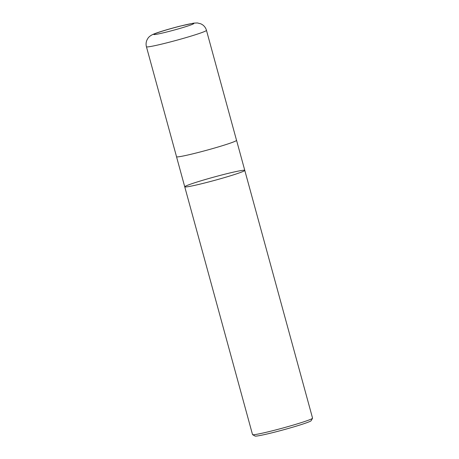 <?xml version="1.0" encoding="UTF-8"?>
<svg xmlns="http://www.w3.org/2000/svg" width="459" height="459" viewBox="0 0 459 459"><rect width="100%" height="100%" fill="white"/><g stroke="black" fill="none" stroke-linecap="round" stroke-linejoin="round"><path stroke-width="0.69" d="M244.779 170.381A31.12 1.681 -15.3 0 1 243.505 171.259A31.12 1.681 -15.3 0 1 210.606 181.454A31.12 1.681 -15.3 0 1 184.742 186.807L252.53 434.587A31.12 1.681 -15.3 0 0 252.599 434.662L255.038 436.05A29.129 1.578 -15.3 0 0 283.484 429.813A29.129 1.578 -15.3 0 0 311.15 420.702L312.545 418.264A31.12 1.681 -15.3 0 0 312.562 418.16L244.779 170.381A31.12 1.681 164.7 0 1 243.505 171.259A31.12 1.681 164.7 0 1 210.606 181.454A31.12 1.681 164.7 0 1 184.742 186.807A31.12 1.681 164.7 0 1 214.319 176.973A31.12 1.681 164.7 0 1 244.779 170.381L236.557 140.328A31.12 1.681 -15.3 0 0 236.523 140.276M252.599 434.662A31.12 1.681 -15.3 0 0 279.198 429.022A31.12 1.681 -15.3 0 0 311.294 419.038A31.12 1.681 -15.3 0 0 312.545 418.264M176.526 156.685A31.12 1.681 -15.3 0 0 176.52 156.754A31.12 1.681 -15.3 0 0 202.385 151.401A31.12 1.681 -15.3 0 0 235.283 141.206A31.12 1.681 -15.3 0 0 236.557 140.328M146.438 46.772L176.543 156.748A31.097 1.681 -15.3 0 0 206.986 150.162A31.097 1.681 -15.3 0 0 236.534 140.334L206.47 30.351C205.804 28.022 204.484 26.157 202.522 24.763L200.956 23.868L197.404 22.95L193.761 23.122L179.767 26.197C168.097 29.215 156.726 32.623 152.704 34.523C150.345 35.682 148.739 36.967 147.884 38.384L146.989 39.956C146.008 42.153 145.824 44.431 146.438 46.772A31.12 1.681 -15.3 0 0 176.899 40.185A31.12 1.681 -15.3 0 0 206.47 30.351M192.975 24.092A20.724 1.119 -15.3 0 0 179.595 26.295A20.724 1.119 -15.3 0 0 154.683 33.863A20.724 1.119 -15.3 0 0 168.069 31.665A20.724 1.119 -15.3 0 0 192.975 24.092M184.742 186.807L176.52 156.754"/></g></svg>
